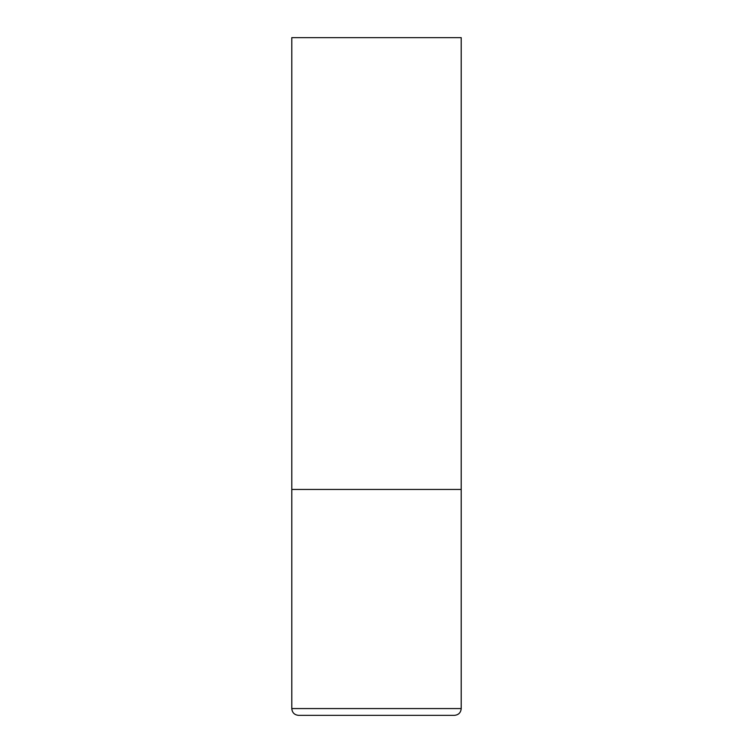 <?xml version="1.0" encoding="UTF-8"?>
<svg xmlns="http://www.w3.org/2000/svg" width="753" height="753" viewBox="0 0 753 753"><rect width="100%" height="100%" fill="white"/><g stroke="black" fill="none" stroke-linecap="round" stroke-linejoin="round"><path stroke-width="1.13" d="M461.213 708.573L461.213 489.45L291.788 489.45L461.213 489.45L461.213 37.65L291.788 37.65L291.788 708.573C292.192 712.686 294.451 714.945 298.565 715.35L454.436 715.35C458.549 714.945 460.808 712.686 461.213 708.573L291.788 708.573"/></g></svg>
